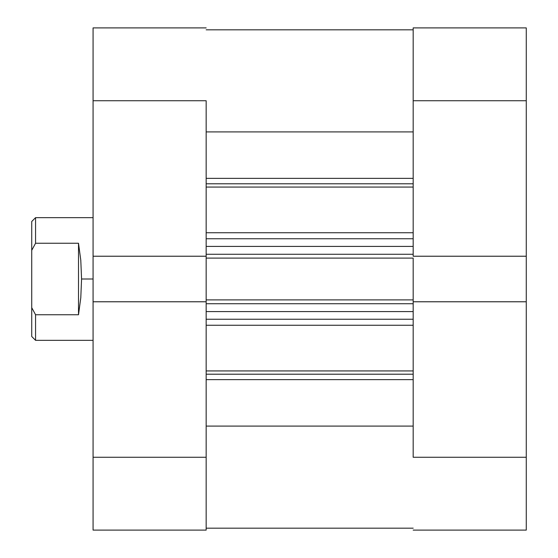 <?xml version="1.0" encoding="UTF-8"?>
<svg xmlns="http://www.w3.org/2000/svg" width="558" height="558" viewBox="0 0 558 558"><rect width="100%" height="100%" fill="white"/><g stroke="black" fill="none" stroke-linecap="round" stroke-linejoin="round"><path stroke-width="0.84" d="M413.178 100.74L526.264 100.74L526.264 256.227L413.178 256.227L413.178 100.74L413.178 256.227L526.264 256.227L526.264 27.9L413.178 27.9L413.178 100.74L526.264 100.74L526.264 27.9L413.178 27.9L413.178 100.74M526.264 530.1L413.178 530.1L526.264 530.1L526.264 256.227L526.264 457.26L413.178 457.26L413.178 301.773L413.178 457.26L526.264 457.26L526.264 530.1M413.178 301.773L526.264 301.773L413.178 301.773L413.178 299.89L413.178 302.262M206.16 457.26L93.074 457.26L93.074 301.773L206.16 301.773L206.16 457.26L206.16 301.773L93.074 301.773L93.074 530.1L206.16 530.1L206.16 457.26L93.074 457.26L93.074 530.1L206.16 530.1L206.16 457.26M93.074 27.9L206.16 27.9L93.074 27.9L93.074 301.773L93.074 100.74L206.16 100.74L206.16 256.227L206.16 100.74L93.074 100.74L93.074 27.9M206.16 256.227L93.074 256.227L206.16 256.227L206.16 302.262M93.074 217.662L35.566 217.662L31.736 221.498L31.736 250.312L35.566 243.246L35.566 217.662L35.566 243.246L78.504 243.246L80.784 260.216L81.573 279L93.074 279L81.573 279L80.784 297.784L78.504 314.754L35.566 314.754L35.566 340.338L35.566 314.754L31.736 307.688L31.736 336.502L35.566 340.338L93.074 340.338M31.736 221.498L31.736 336.502M35.566 314.754L78.504 314.754L78.504 243.246L35.566 243.246L31.736 250.312L31.736 307.688L35.566 314.754M78.504 314.754L80.784 297.784L81.573 279L80.784 260.216L78.504 243.246L78.504 314.754M413.178 183.791L206.16 183.791L413.178 183.791M206.16 178.365L413.178 178.365L206.16 178.365M413.178 374.209L206.16 374.209L413.178 374.209M206.16 370.93L413.178 370.93L206.16 370.93M413.178 187.07L206.16 187.07L413.178 187.07M206.16 232.735L413.178 232.735L206.16 232.735M413.178 325.265L206.16 325.265L413.178 325.265M206.16 255.738L206.16 258.11L413.178 258.11L413.178 299.89L206.16 299.89L413.178 299.89L413.178 258.11L206.16 258.11L206.16 301.773M413.178 255.738L413.178 256.227M206.16 131.911L413.178 131.911L206.16 131.911M413.178 426.089L206.16 426.089L413.178 426.089M206.16 379.635L413.178 379.635L206.16 379.635M206.16 319.253L413.178 319.253L206.16 319.253M413.178 311.587L206.16 311.587L413.178 311.587M206.16 303.726L413.178 303.726L206.16 303.726M206.16 238.747L413.178 238.747L206.16 238.747M206.16 254.274L413.178 254.274L206.16 254.274M413.178 246.413L206.16 246.413L413.178 246.413M206.16 29.818L413.178 29.818M206.16 528.182L413.178 528.182"/></g></svg>
